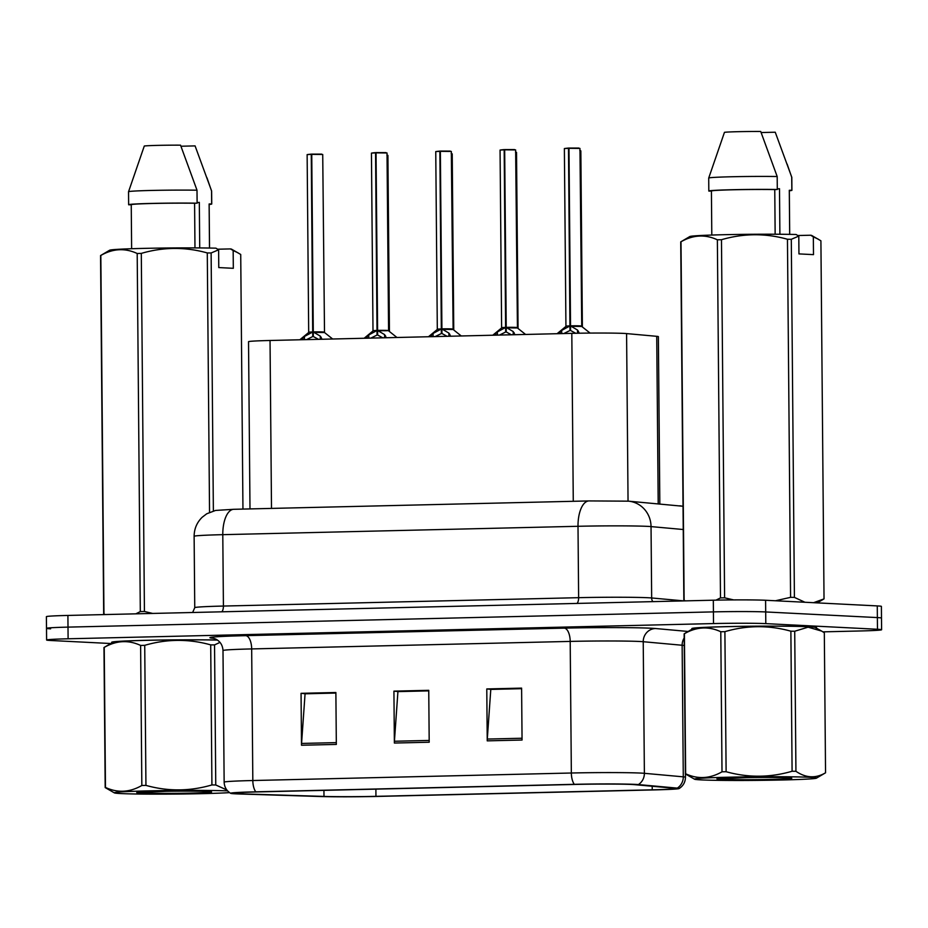 <?xml version="1.0" encoding="UTF-8"?>
<svg xmlns="http://www.w3.org/2000/svg" width="928" height="928" viewBox="0 0 928 928"><rect width="100%" height="100%" fill="white"/><g stroke="black" fill="none" stroke-linecap="round" stroke-linejoin="round"><path stroke-width="1.39" d="M249.992 508.915L248.53 341.701A38.953 1.16 -0.5 0 1 270.036 340.483L571.81 333.361A38.953 1.16 -0.5 0 1 626.586 333.593L656.734 336.319A38.953 1.16 -0.5 0 1 658.37 336.644L659.831 504.008M815.782 627.78A62.327 1.844 179.5 0 0 816.512 627.502A62.327 1.844 179.5 0 0 809.912 626.725A62.327 1.844 179.5 0 0 739.836 626.365A62.327 1.844 179.5 0 0 691.87 628.581A62.327 1.844 179.5 0 0 692.601 628.859A62.327 1.844 179.5 0 1 691.87 628.581A62.327 1.844 179.5 0 1 739.836 626.365A62.327 1.844 179.5 0 1 809.912 626.725A62.327 1.844 179.5 0 1 816.512 627.502A62.327 1.844 179.5 0 1 815.782 627.78M239.041 793.742A41.551 1.23 -0.5 0 1 234.633 793.231A41.551 1.23 -0.5 0 1 257.566 791.92L576.102 784.415A41.551 1.23 -0.5 0 1 634.52 784.647L673.426 788.185A41.551 1.23 -0.5 0 1 675.166 788.522A41.551 1.23 -0.5 0 1 652.233 789.821L375.944 796.34A41.551 1.23 -0.5 0 1 323.988 796.421L242.834 793.892A41.551 1.23 -0.5 0 1 239.041 793.742M235.434 793.823A45.576 1.357 179.5 0 0 239.598 793.985L320.752 796.526A45.576 1.357 179.5 0 0 377.754 796.421L654.031 789.914A45.576 1.357 179.5 0 0 679.134 788.545A45.576 1.357 179.5 0 0 677.289 788.116L638.383 784.578A45.576 1.357 179.5 0 0 574.293 784.322L255.768 791.828A45.576 1.357 179.5 0 0 230.666 793.324A45.576 1.357 179.5 0 0 235.434 793.823M822.927 631.852L860.094 630.97A38.953 1.16 179.5 0 0 881.6 629.752L881.496 618.071A38.953 1.16 179.5 0 0 877.366 617.584L765.693 611.946A38.953 1.16 179.5 0 0 713.412 611.888L67.999 627.119A38.953 1.16 179.5 0 0 46.504 628.337A38.953 1.16 179.5 0 0 50.634 628.813M522.058 740.034L521.606 688.124L486.782 688.947L487.235 740.857L522.058 740.034M521.617 688.68L490.796 689.411L487.293 739.059A10.382 4.652 88.6 0 0 487.235 740.857M491.446 689.4L486.782 688.947M336.33 744.418L335.878 692.508L301.055 693.32L301.507 745.242L336.33 744.418M335.89 693.065L305.068 693.796L301.565 743.444A10.382 4.652 88.6 0 0 301.507 745.242M305.706 693.773L301.055 693.32M429.2 742.226L428.748 690.316L393.924 691.14L394.377 743.05L429.2 742.226M428.748 690.873L397.926 691.604L394.423 741.252A10.382 4.652 88.6 0 0 394.377 743.05M398.576 691.58L393.924 691.14M217.384 640.018A62.327 1.844 179.5 0 0 149.71 640.239A62.327 1.844 179.5 0 0 111.696 642.269A62.327 1.844 179.5 0 0 112.427 642.547A62.327 1.844 179.5 0 1 111.696 642.269A62.327 1.844 179.5 0 1 149.71 640.239A62.327 1.844 179.5 0 1 217.384 640.018M881.6 629.752A38.953 1.16 179.5 0 0 877.47 629.265L765.797 623.628A38.953 1.16 179.5 0 0 713.516 623.57L68.104 638.789A38.953 1.16 179.5 0 0 46.609 640.018A38.953 1.16 179.5 0 0 50.727 640.494L110.757 643.522M305.706 693.564L335.878 692.845M491.434 689.179L521.617 688.472M398.576 691.372L428.748 690.652M67.906 615.438A38.953 1.16 179.5 0 0 46.4 616.656L46.504 628.337A38.953 1.16 179.5 0 1 67.999 627.119L713.412 611.888A38.953 1.16 179.5 0 1 765.693 611.946L877.366 617.584A38.953 1.16 179.5 0 1 881.496 618.071L881.391 606.39A38.953 1.16 179.5 0 0 877.273 605.914L765.588 600.265A38.953 1.16 179.5 0 0 713.319 600.207L67.906 615.438L68.104 638.789M300.475 339.764L304.442 336.47L312.69 332.038L312.724 336.562L313.328 335.472M311.75 154.373L322.724 154.489L311.75 154.373L313.293 332.015L320.264 336.098L322.051 339.254M311.135 154.384L307.133 154.616L311.263 154.129L312.69 331.922L308.688 332.166L312.69 332.038M311.843 154.118L321.668 154.129M313.293 331.911L324.266 332.027L313.293 331.922C320.427 331.667 329.243 332.143 319.963 332.27M311.854 332.456L308.688 332.166L312.69 331.934L313.281 330.658M313.293 332.015L313.339 336.551L318.501 339.335M312.724 336.562L306.75 339.52M364.785 338.244L368.752 334.962L377 330.519L377.035 335.043L377.638 333.952M376.049 152.853L387.022 152.969L376.049 152.853L377.603 330.507L384.575 334.59L386.35 337.734M372.499 152.934L375.562 152.61L377 330.414L372.998 330.658L377 330.519M376.153 152.598L385.978 152.621M384.273 330.751C393.553 330.623 384.737 330.148 377.603 330.391L388.577 330.519M378.299 330.89L388.577 330.507L377.603 330.403M376.165 330.936L372.998 330.658L377 330.414L377.592 329.15M377.603 330.507L377.65 335.031L382.812 337.815M377.035 335.043L371.061 338.001M375.446 152.865L371.444 153.108L376.095 152.633M429.096 336.725L433.063 333.442L441.31 328.999L441.345 333.523L441.948 332.444M440.359 151.334L451.333 151.45L440.359 151.334L441.914 328.988L448.885 333.071L450.66 336.214M436.81 151.415L439.872 151.102L441.31 328.895L437.308 329.138L441.31 328.999M440.464 151.078L450.289 151.102M441.914 328.883L452.887 328.999L441.914 328.883C449.048 328.628 457.864 329.104 448.584 329.243M440.475 329.417L437.308 329.138L441.31 328.906L441.902 327.63M441.914 328.988L441.948 333.512L447.122 336.307M441.345 333.523L435.371 336.481M439.756 151.345L435.754 151.589L440.406 151.125M493.406 335.217L497.373 331.922L505.609 327.48L505.656 332.015L506.247 330.925M504.67 149.814L515.643 149.93L504.67 149.814L506.224 327.468L513.196 331.551L514.97 334.706M505.621 327.387L501.619 327.607L505.609 327.48M504.774 149.57L514.611 149.582M506.224 327.364L517.198 327.48L506.224 327.375C513.358 327.12 522.174 327.596 512.894 327.723M504.786 327.909L501.619 327.607L505.621 327.375L506.212 326.111M501.12 149.907L504.182 149.582L505.609 327.375M506.224 327.468L506.259 331.992L511.432 334.788M505.656 332.015L499.682 334.973M504.066 149.837L500.064 150.069L504.716 149.605M557.716 333.697L561.684 330.403L569.92 325.972L569.966 330.496L570.558 329.405M568.98 148.306L579.954 148.422L568.98 148.306L570.534 325.948L577.506 330.032L579.292 333.21M565.43 148.387L568.493 148.062L569.92 325.856L565.918 326.099L569.92 325.972M569.084 148.051L578.91 148.062M570.534 325.844L581.508 325.96L570.534 325.856C577.668 325.6 586.484 326.076 577.204 326.204M569.096 326.389L565.929 326.099L569.931 325.867L570.523 324.591M570.534 325.948L570.569 330.484L575.754 333.28M569.966 330.496L563.992 333.454M568.377 148.318L564.375 148.55L569.026 148.086M227.615 790.888A61.028 1.81 179.5 0 0 147.993 790.888A61.028 1.81 179.5 0 0 114.388 792.895A61.028 1.81 179.5 0 0 202.664 793.649A61.028 1.81 179.5 0 0 229.587 792.628M219.994 642.385L214.542 644.914L215.76 784.972L226.85 789.983M215.76 784.972A70.11 2.076 179.5 0 0 211.92 784.937L210.702 644.879C188.744 638.742 166.75 638.905 144.722 645.331A70.11 2.076 179.5 0 0 142.645 645.389A70.11 2.076 179.5 0 0 140.615 645.436C128.482 639.798 116.36 640.448 104.238 647.384A70.11 2.076 179.5 0 0 104.04 647.477A70.11 2.076 179.5 0 0 103.971 647.524L105.189 787.582A70.11 2.076 179.5 0 1 105.467 787.443C117.589 793.08 129.711 792.431 141.833 785.494L140.615 645.436M144.722 645.331L145.94 785.39C167.898 791.526 189.892 791.375 211.92 784.937M145.94 785.39A70.11 2.076 179.5 0 0 143.875 785.436A70.11 2.076 179.5 0 0 141.833 785.494M217.465 640.076A61.028 1.81 179.5 0 0 146.682 640.343A61.028 1.81 179.5 0 0 113.065 642.164L104.04 647.477M214.542 644.914A70.11 2.076 179.5 0 0 210.702 644.879M191.586 793.092A36.273 1.079 179.5 0 0 211.584 791.92A36.273 1.079 179.5 0 0 166.24 791.306L136.741 792.57L143.26 793.057A36.273 1.079 179.5 0 0 191.586 793.092M104.238 647.384L105.467 787.443M114.388 792.895L105.189 787.582M782.838 779.972A61.028 1.81 179.5 0 0 816.443 778.151A61.028 1.81 179.5 0 0 728.167 777.212A61.028 1.81 179.5 0 0 694.562 779.218A61.028 1.81 179.5 0 0 782.838 779.972M816.443 778.151L825.479 772.838A70.11 2.076 179.5 0 0 825.549 772.792L824.319 632.734L821.64 631.086L808.091 627.177L794.716 631.237A70.11 2.076 179.5 0 0 790.876 631.191C768.918 625.066 746.924 625.217 724.896 631.655A70.11 2.076 179.5 0 0 722.819 631.701A70.11 2.076 179.5 0 0 720.789 631.748C708.656 626.11 696.534 626.771 684.412 633.708A70.11 2.076 179.5 0 0 684.214 633.789A70.11 2.076 179.5 0 0 684.145 633.847L685.363 773.906A70.11 2.076 179.5 0 1 685.641 773.766C697.763 779.392 709.897 778.743 722.007 771.806L720.789 631.748M794.716 631.237L795.934 771.296C805.887 778.082 815.758 778.58 825.549 772.792M795.934 771.296A70.11 2.076 179.5 0 0 792.094 771.249L790.876 631.191M724.896 631.655L726.114 771.713C748.072 777.838 770.066 777.687 792.094 771.249M726.114 771.713A70.11 2.076 179.5 0 0 724.049 771.76A70.11 2.076 179.5 0 0 722.007 771.806M821.64 631.086L815.132 627.421A61.028 1.81 179.5 0 0 726.856 626.667A61.028 1.81 179.5 0 0 693.239 628.476L684.214 633.789M771.76 779.404A36.273 1.079 179.5 0 0 791.77 778.244A36.273 1.079 179.5 0 0 746.414 777.629L716.915 778.894L723.434 779.369A36.273 1.079 179.5 0 0 771.76 779.404M684.412 633.708L685.641 773.766M694.562 779.218L685.363 773.906M197.119 202.629A29.348 0.87 179.5 0 0 199.323 202.374L199.717 247.938M242.95 509.078L240.723 254.469L231.536 249.156A61.028 1.81 179.5 0 0 230.457 248.913L233.16 250.525L233.322 268.308L218.776 267.577L218.625 249.794L211.12 252.973A70.11 2.076 179.5 0 0 207.28 252.938C185.322 246.802 163.328 246.952 141.3 253.39L144.432 611.482L152.656 613.431M144.432 611.482A70.11 2.076 179.5 0 0 140.314 611.587L137.193 253.495C125.06 247.857 112.938 248.507 100.827 255.444A70.11 2.076 179.5 0 0 100.618 255.536A70.11 2.076 179.5 0 0 100.549 255.583L103.681 613.675A70.11 2.076 179.5 0 1 103.948 613.536L100.827 255.444M135.813 613.837L140.314 611.587M105.073 614.556L103.681 613.675M218.625 249.794L215.922 248.17A61.028 1.81 179.5 0 0 150.174 248.252A61.028 1.81 179.5 0 0 109.655 250.224L100.618 255.536M141.3 253.39A70.11 2.076 179.5 0 0 137.193 253.495M194.973 247.915L194.59 203.244A38.953 1.16 179.5 0 0 153.352 203.464A38.953 1.16 179.5 0 0 131.242 204.694L131.625 248.727M194.59 203.244L197.119 203.186A41.551 1.23 179.5 0 0 152.76 203.394A41.551 1.23 179.5 0 0 128.644 204.717A41.551 1.23 179.5 0 0 128.737 204.798L131.242 204.74M197.119 203.186L197.003 190.205A41.551 1.23 179.5 0 0 152.842 190.414A41.551 1.23 179.5 0 0 128.54 191.736A41.551 1.23 179.5 0 0 128.54 191.748L128.644 204.717M197.003 190.205L180.542 145.162A25.972 0.766 179.5 0 0 144.292 146.021L128.54 191.736M209.542 512.314L207.28 252.938M211.12 252.973L213.37 510.945M238.044 252.834L233.16 250.525M209.531 248.054L209.148 204.021A38.953 1.16 179.5 0 0 209.125 203.974L209.508 248.054M209.148 204.45A41.551 1.23 179.5 0 0 211.746 203.998A41.551 1.23 179.5 0 0 211.665 203.916L209.125 203.974M180.972 146.23L195.077 145.893L211.63 191.006A41.551 1.23 179.5 0 0 211.63 191.006A41.551 1.23 179.5 0 0 211.549 190.936L211.665 203.916M206.967 177.782L211.549 190.936M217.651 249.214L230.457 248.913M777.293 188.952A29.348 0.87 179.5 0 0 779.497 188.686L779.891 234.25M817.243 602.875L823.96 598.931A70.11 2.076 179.5 0 0 824.029 598.885L820.909 240.793L811.71 235.48A61.028 1.81 179.5 0 0 810.631 235.225L813.334 236.837L813.496 254.632L798.95 253.901L798.799 236.106L791.294 239.296L794.414 597.388L804.947 602.26M794.414 597.388A70.11 2.076 179.5 0 0 790.586 597.342L787.454 239.25C765.496 233.125 743.502 233.276 721.474 239.714A70.11 2.076 179.5 0 0 717.367 239.807C705.234 234.169 693.112 234.83 681.001 241.767A70.11 2.076 179.5 0 0 680.792 241.848A70.11 2.076 179.5 0 0 680.723 241.906L683.855 599.987A70.11 2.076 179.5 0 1 684.122 599.859L681.001 241.767M721.474 239.714L724.606 597.806L733.642 599.917M775.437 600.764L790.586 597.342M724.606 597.806A70.11 2.076 179.5 0 0 720.488 597.899L717.367 239.807M715.987 600.149L720.488 597.899M685.247 600.868L683.855 599.987M798.799 236.106L796.096 234.494A61.028 1.81 179.5 0 0 730.348 234.575A61.028 1.81 179.5 0 0 689.829 236.536L680.792 241.848M791.294 239.296A70.11 2.076 179.5 0 0 787.454 239.25M775.147 234.227L774.764 189.567A38.953 1.16 179.5 0 0 733.526 189.776A38.953 1.16 179.5 0 0 711.416 191.017L711.799 235.051M774.764 189.567L777.293 189.498A41.551 1.23 179.5 0 0 732.934 189.706A41.551 1.23 179.5 0 0 708.818 191.04A41.551 1.23 179.5 0 0 708.911 191.11L711.416 191.052M777.293 189.498L777.188 176.529A41.551 1.23 179.5 0 0 733.016 176.726A41.551 1.23 179.5 0 0 708.714 178.048A41.551 1.23 179.5 0 0 708.714 178.06L708.818 191.04M777.188 176.529L760.716 131.474A25.972 0.766 179.5 0 0 724.466 132.333L708.714 178.048M813.578 602.69L824.029 598.885M818.218 239.146L813.334 236.837M789.705 234.366L789.322 190.333A38.953 1.16 179.5 0 0 789.299 190.298L789.682 234.366M789.334 190.762A41.551 1.23 179.5 0 0 791.92 190.31A41.551 1.23 179.5 0 0 791.839 190.24L789.299 190.298M761.146 132.542L775.251 132.217L791.804 177.318A41.551 1.23 179.5 0 0 791.804 177.318A41.551 1.23 179.5 0 0 791.723 177.26L791.839 190.24M787.141 164.105L791.723 177.26M797.825 235.526L810.631 235.225M271.498 508.405L270.036 340.483M658.207 503.858L656.734 336.319M628.047 501.132L626.586 333.593M573.272 501.294L571.81 333.361M213.649 638.302A64.925 1.926 -0.5 0 1 245.746 635.657L564.27 628.14A12.98 5.812 -91.4 0 1 570.198 641.41L251.674 648.927A51.933 1.543 179.5 0 0 222.998 650.551C222.685 645.238 220.261 641.41 215.737 639.067L213.057 638.174M564.27 628.14A64.925 1.926 -0.5 0 1 651.386 628.244A64.925 1.926 -0.5 0 1 655.562 628.523L688.147 631.469M638.383 784.578A12.98 12.435 -84.8 0 0 644.38 773.314L643.232 641.712A51.933 1.543 179.5 0 0 639.902 641.492A51.933 1.543 179.5 0 0 570.198 641.41L571.346 773.012A51.933 1.543 -0.5 0 1 644.38 773.314L683.286 776.84A51.933 1.543 -0.5 0 1 685.456 777.27L685.421 773.94M677.289 788.116A12.98 12.435 -84.8 0 0 683.286 776.84L682.138 645.25L643.232 641.712A12.98 12.435 95.2 0 1 655.562 628.523M574.293 784.322A12.98 5.812 -91.4 0 1 571.346 773.012L252.822 780.529A12.98 5.812 88.6 0 0 255.768 791.828M230.666 793.324C226.548 790.795 224.379 787.072 224.147 782.153A51.933 1.543 -0.5 0 1 252.822 780.529L251.674 648.927A12.98 5.812 -91.4 0 0 245.746 635.657M713.516 623.57L713.319 600.207M765.797 623.628L765.588 600.265M877.47 629.265L877.273 605.914M684.249 645.598A51.933 1.543 179.5 0 0 682.138 645.25A12.98 12.435 95.2 0 1 684.18 637.977M652.233 789.821L652.198 786.248M242.834 793.892L242.823 792.419M323.988 796.421L323.93 790.354M375.944 796.34L375.886 789.136M429.177 740.428L394.423 741.252M336.319 742.62L301.565 743.444M522.046 738.236L487.293 739.059M683.24 529.517L651.038 526.594A51.933 1.543 179.5 0 0 647.698 526.373A51.933 1.543 179.5 0 0 578.005 526.292L222.79 534.667A51.933 1.543 179.5 0 0 194.126 536.303C194.184 528.844 196.864 522.499 202.176 517.267L206.724 513.787L215.574 510.435L233.81 509.298L589.025 500.923A25.972 11.623 -91.4 0 0 578.005 526.292L578.631 597.678A51.933 1.543 -0.5 0 1 648.324 597.748A51.933 1.543 -0.5 0 1 651.665 597.968L683.959 600.903M221.827 611.807A6.496 2.9 88.6 0 0 223.416 606.054L222.79 534.667A25.972 11.623 -91.4 0 1 233.81 509.298M652.79 601.634A6.496 6.218 95.2 0 1 651.665 597.968L651.038 526.594A25.972 24.87 -84.8 0 0 628.5 501.166L683.031 506.259M192.641 612.492L194.752 607.678A51.933 1.543 -0.5 0 1 223.416 606.054L578.631 597.678A6.496 2.9 88.6 0 1 577.042 603.42M683.031 506.34A25.972 24.87 -84.8 0 0 679.772 505.818M322.724 154.489L324.51 332.526L314 332.398M308.189 154.454L311.251 154.129M320.264 336.098L320.299 339.3M321.181 337.235L321.204 339.277M302.922 337.664L302.946 339.706M304.442 336.47L304.477 339.671M386.872 155.046L387.916 155.394L387.046 155.301M384.575 334.59L384.61 337.78M385.491 335.716L385.514 337.757M367.233 336.156L367.244 338.186M368.752 334.962L368.787 338.152M451.333 151.45L453.119 329.486L442.61 329.37M448.885 333.071L448.908 336.261M449.802 334.208L449.825 336.238M431.543 334.637L431.555 336.667M433.063 333.442L433.086 336.632M515.643 149.93L517.43 327.978L506.92 327.851M513.196 331.551L513.219 334.741M514.112 332.688L514.124 334.718M495.854 333.117L495.865 335.159M497.373 331.922L497.396 335.112M579.954 148.422L581.74 326.459L571.23 326.331M577.506 330.032L577.529 333.245M578.422 331.168L578.434 333.233M560.164 331.598L560.176 333.639M561.684 330.403L561.707 333.604M451.17 153.526L452.226 153.874L451.356 153.781M515.701 152.262L516.525 152.366L518.068 328.477M580.012 150.754L580.835 150.846L582.378 326.958M679.134 788.545C683.228 785.9 685.34 782.142 685.456 777.27M46.609 640.018L46.504 628.337M224.147 782.153L222.998 650.551M589.025 500.923L628.5 501.166M194.126 536.303L194.752 607.678M307.133 154.616L308.688 332.166M308.456 332.665L299.837 339.776M324.51 332.526L332.665 338.998M387.916 155.394L389.447 331.505M387.022 152.969L388.577 330.507M371.444 153.108L372.998 330.658M372.766 331.145L364.147 338.256M388.809 331.006L396.964 337.49M435.754 151.589L437.308 329.138M437.076 329.637L428.458 336.748M453.119 329.486L461.274 335.971M500.064 150.069L501.619 327.619M501.387 328.118L492.768 335.228M517.43 327.978L525.584 334.451M564.375 148.55L565.929 326.099M565.697 326.598L557.067 333.709M581.74 326.459L590.08 333.082M452.226 153.874L453.757 329.997M515.481 152.006L516.525 152.366M579.791 150.498L580.835 150.846M211.63 191.017L211.746 203.998M791.804 177.329L791.92 190.31"/></g></svg>
